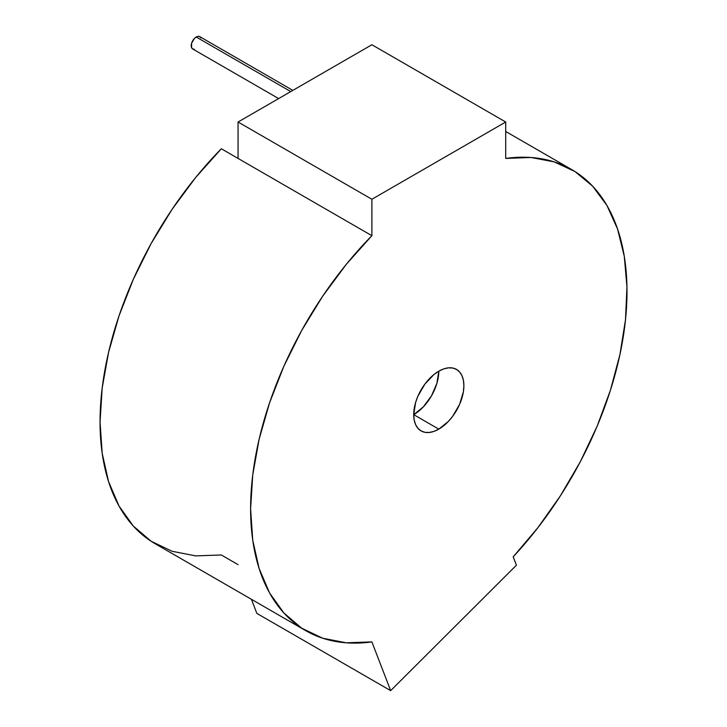 <?xml version="1.0" encoding="UTF-8"?>
<svg xmlns="http://www.w3.org/2000/svg" width="727" height="727" viewBox="0 0 727 727"><rect width="100%" height="100%" fill="white"/><g stroke="black" fill="none" stroke-linecap="round" stroke-linejoin="round"><path stroke-width="1.09" d="M413.708 414.654A35.487 20.492 120 0 0 438.799 371.188A35.487 20.492 -60 0 1 456.538 369.434A35.487 20.492 -60 0 1 461.981 397.869A35.487 20.492 -60 0 1 438.799 429.139L413.708 414.654L414.19 420.024L415.617 424.632L417.934 428.303L421.06 430.893L424.859 432.301L429.194 432.474L433.901 431.402L438.799 429.139L448.405 421.387L452.739 416.207L459.664 404.212L463.408 391.608L463.89 385.673L463.408 380.303L461.981 375.686L459.664 372.015L456.538 369.434L452.739 368.026L448.405 367.853L443.697 368.916L438.799 371.188L433.901 374.569L424.859 384.12L417.934 396.106L415.617 402.458L413.708 414.644L438.799 429.139A35.487 20.492 -60 0 1 421.06 430.893A35.487 20.492 -60 0 1 415.617 402.458A35.487 20.492 -60 0 1 438.799 371.188L436.891 383.374L431.447 395.915L423.305 406.902L413.708 414.654M305.731 630.654L155.169 543.732A266.146 153.661 120 0 1 221.335 148.762L238.056 158.422L238.056 122.009L371.888 44.747L505.71 122.009L371.888 44.747L238.056 122.009L371.888 199.271L505.71 122.009L505.71 158.422A266.146 153.661 -60 0 1 571.867 169.673A266.146 153.661 -60 0 1 513.198 556.818L516.424 565.197L390.672 690.65L371.888 641.905A266.146 153.661 -60 0 1 305.731 630.654A266.146 153.661 -60 0 1 371.888 235.684L238.056 158.422L371.888 235.684L371.888 199.271L238.056 122.009L238.056 158.422L221.335 148.762L195.645 177.515L172.072 209.358L151.134 243.554L133.314 279.341L119.01 315.891L108.559 352.386L102.189 387.991L100.053 421.896L102.189 453.33L108.559 481.574L119.01 506.001L133.314 526.048L151.134 541.251L172.072 551.275L195.645 555.882L221.335 554.983L238.056 564.634M390.672 690.65L256.84 613.388L390.672 690.65L371.888 641.905L346.206 642.804L322.624 638.197L301.687 628.173L283.866 612.97L269.563 592.923L259.112 568.496L252.742 540.252L250.606 508.818L252.742 474.913L259.112 439.308L269.563 402.813L283.866 366.263L301.687 330.476L322.624 296.28L346.206 264.437L371.888 235.684L371.888 199.271L505.71 122.009L505.71 158.422L530.955 157.486L554.183 161.876L574.866 171.481L592.578 186.112L606.918 205.432L617.559 229.023L624.293 256.377L626.947 286.874L625.484 319.853L619.922 354.603L610.389 390.344L597.094 426.304L580.319 461.69L560.453 495.732L537.907 527.666L513.198 556.818L516.424 565.197L390.672 690.65M251.415 599.293L256.84 613.388L251.415 599.293M290.755 91.584L196.235 37.013A7.097 4.098 120 0 0 191.601 43.275A7.097 4.098 120 0 0 192.691 48.963L191.601 47.709L191.601 43.275L194.318 38.567L196.235 37.013L290.755 91.584M292.836 90.384L199.789 36.668A7.097 4.098 120 0 0 196.235 37.013L198.162 36.35L199.789 36.668L200.879 37.922M194.318 49.272L192.691 48.963L278.641 98.581M505.71 131.478L571.867 169.673"/></g></svg>
